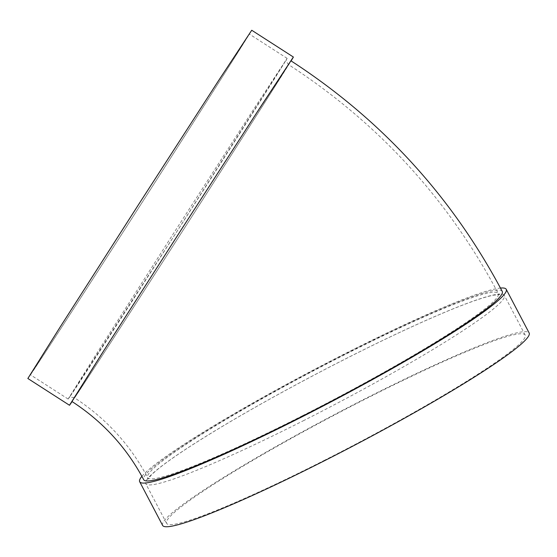 <?xml version="1.0" encoding="UTF-8"?>
<svg xmlns="http://www.w3.org/2000/svg" width="557" height="557" viewBox="0 0 557 557"><rect width="100%" height="100%" fill="white"/><g stroke="black" fill="none" stroke-linecap="round" stroke-linejoin="round"><path stroke-width="0.42" stroke-dasharray="2.79 2.09" d="M70.14 396.229A202.497 0.912 122.7 0 0 188.517 213.47A202.497 0.912 122.7 0 0 287.147 58.374L254.535 107.912L176.875 228.217L99.668 348.8L68.135 399.042A202.497 0.912 122.7 0 0 70.14 396.229M72.083 401.576A206.995 0.933 122.7 0 0 182.209 231.642A206.995 0.933 122.7 0 0 291.095 60.908M290.935 60.804A202.497 0.912 -57.3 0 1 192.297 215.9A202.497 0.912 -57.3 0 1 73.928 398.659A202.497 0.912 -57.3 0 1 71.923 401.472M502.247 291.402A202.497 17.831 -27.7 0 0 329.278 362.141A202.497 17.831 -27.7 0 0 144.695 475.852A202.497 17.831 -27.7 0 0 143.664 479.661M141.882 476.339A206.995 18.228 152.3 0 1 314.385 369.444A206.995 18.228 152.3 0 1 500.478 288.053M304.15 420.34A202.497 17.831 152.3 0 1 145.746 483.629A202.497 17.831 152.3 0 1 316.752 373.712A202.497 17.831 152.3 0 1 504.329 295.37A202.497 17.831 152.3 0 1 304.15 420.34M162.602 525.411A206.995 18.228 152.3 0 1 337.403 413.05A206.995 18.228 152.3 0 1 529.15 332.968M324.982 460.026A202.497 17.831 152.3 0 1 166.585 523.315A202.497 17.831 152.3 0 1 337.584 413.398A202.497 17.831 152.3 0 1 525.167 335.056A202.497 17.831 152.3 0 1 324.982 460.026M27.85 378.488A206.995 0.933 122.7 0 0 29.904 375.613A206.995 0.933 122.7 0 0 150.905 188.795A206.995 0.933 122.7 0 0 251.729 30.252M32.292 371.895A202.497 0.912 122.7 0 0 150.662 189.129A202.497 0.912 122.7 0 0 249.292 34.04L216.68 83.578L139.027 203.883L61.813 324.466L30.287 374.708A202.497 0.912 122.7 0 0 32.292 371.895M76.316 394.934A198 0.891 -57.3 0 1 74.353 397.691A198 0.891 -57.3 0 1 161.001 261.296L249.244 124.378L288.498 64.591A198 0.891 -57.3 0 1 192.061 216.241A198 0.891 -57.3 0 1 76.316 394.934M302.528 415.689A198 17.434 152.3 0 1 147.647 477.572A198 17.434 152.3 0 1 314.851 370.092A198 17.434 152.3 0 1 498.264 293.49A198 17.434 152.3 0 1 302.528 415.689M74.353 397.691C70.523 396.918 68.588 397.197 68.539 398.527L175.566 233.613L286.848 58.951C285.657 59.55 286.207 61.43 288.498 64.591C378.259 122.846 448.176 199.141 498.264 293.49L499.49 294.674L493.76 295.133C484.896 296.825 470.136 301.894 449.492 310.346C414.039 325.044 371.916 345.055 323.123 370.398C269.644 398.373 225.105 423.842 189.505 446.811C170.4 459.267 157.666 468.681 151.309 475.044L147.925 479.25L147.647 477.572C130.296 444.82 105.865 418.189 74.353 397.691M525.167 335.056L504.329 295.37M166.585 523.315L145.746 483.629M287.147 58.374L249.292 34.04M68.135 399.042L30.287 374.708"/><path stroke-width="0.84" d="M291.095 60.908A206.995 0.933 122.7 0 0 293.365 57.023L260.028 107.661L180.642 230.64L101.722 353.904L69.486 405.259A206.995 0.933 122.7 0 0 71.54 402.384A206.995 0.933 122.7 0 0 72.083 401.576M71.923 401.472L103.456 351.237L180.663 230.647L258.316 110.349L290.935 60.804C381.357 119.49 451.79 196.356 502.247 291.402A202.497 17.831 -27.7 0 1 331.241 401.319A202.497 17.831 -27.7 0 1 143.664 479.661C126.683 447.612 102.773 421.552 71.923 401.472M500.478 288.053A206.995 18.228 152.3 0 1 506.229 289.313A206.995 18.228 152.3 0 1 301.602 417.054A206.995 18.228 152.3 0 1 139.682 481.749A206.995 18.228 152.3 0 1 141.882 476.339M506.229 289.313L529.15 332.968A206.995 18.228 152.3 0 1 324.522 460.716A206.995 18.228 152.3 0 1 162.602 525.411L139.682 481.749M293.365 57.023L251.729 30.252L218.386 80.897L139.006 203.869L60.086 327.14L27.85 378.488L69.486 405.259"/></g></svg>
